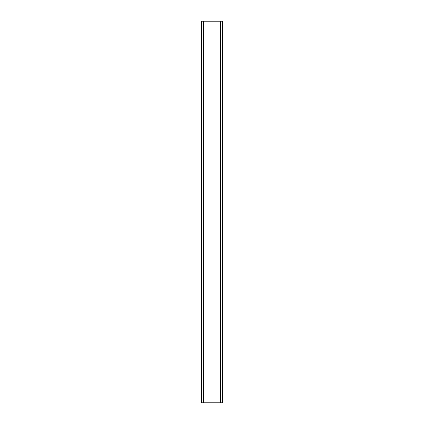 <?xml version="1.0" encoding="UTF-8"?>
<svg xmlns="http://www.w3.org/2000/svg" width="424" height="424" viewBox="0 0 424 424"><rect width="100%" height="100%" fill="white"/><g stroke="black" fill="none" stroke-linecap="round" stroke-linejoin="round"><path stroke-width="0.64" d="M222.298 21.2L201.363 21.2L201.363 402.8L222.637 402.8L222.637 21.2L222.298 21.2L222.298 402.8M222.526 21.2L222.51 402.8L222.526 21.2M201.474 402.8L201.474 21.2L201.49 402.8M203.43 21.2L203.43 402.8M203.584 21.2L203.584 402.8M203.711 21.2L203.711 402.8M220.289 21.2L220.289 402.8M220.416 21.2L220.416 402.8M220.57 21.2L220.57 402.8M201.702 21.2L201.702 402.8"/></g></svg>
